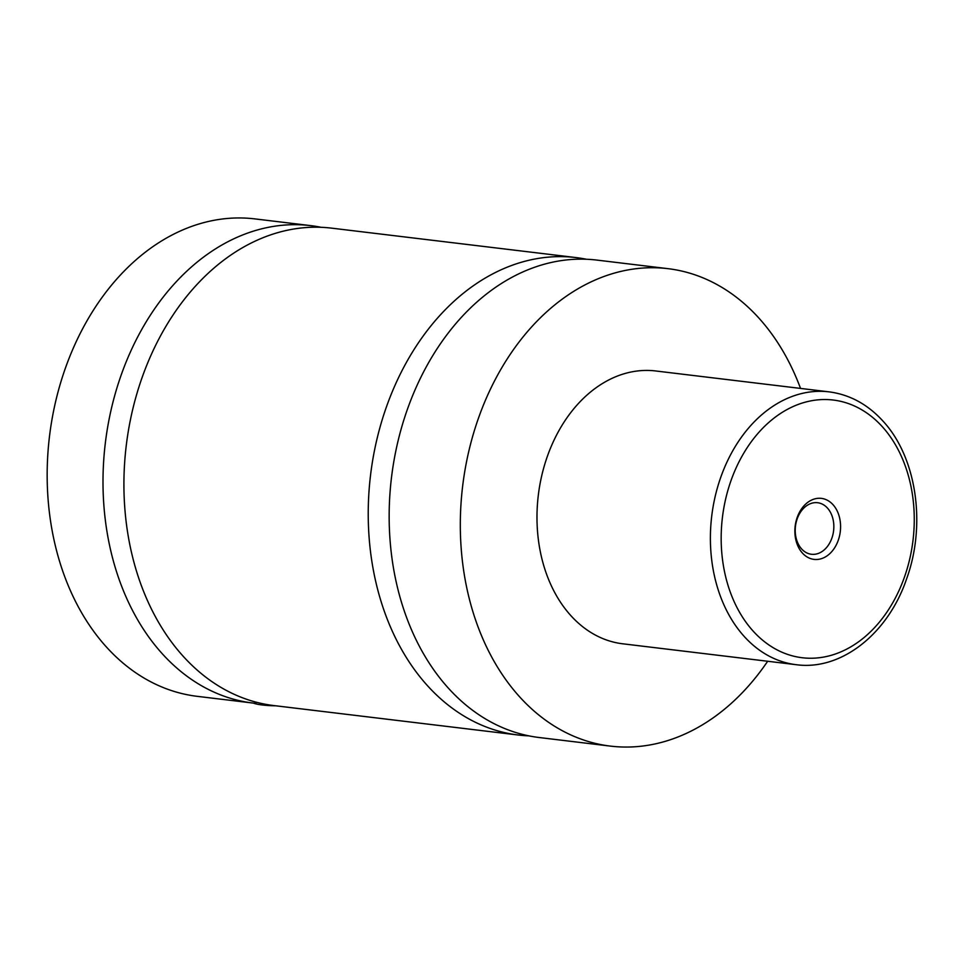 <?xml version="1.0" encoding="UTF-8"?>
<svg xmlns="http://www.w3.org/2000/svg" width="965" height="965" viewBox="0 0 965 965"><rect width="100%" height="100%" fill="white"/><g stroke="black" fill="none" stroke-linecap="round" stroke-linejoin="round"><path stroke-width="1.45" d="M767.67 661.254A240.454 177.85 -83.1 0 1 610.447 746.114L539.29 737.537A240.454 177.85 -83.1 0 1 390.246 542.523A240.454 177.85 -83.1 0 1 596.804 260.08L667.949 268.656A240.454 177.85 -83.1 0 1 800.528 388.413M528.88 735.861A240.454 177.85 -83.1 0 1 518.374 735.028A240.454 177.85 -83.1 0 1 370.56 475.021A240.454 177.85 -83.1 0 1 575.888 257.559A240.454 177.85 -83.1 0 1 586.298 259.235M255.894 702.098L255.954 703.389A240.454 177.85 -83.1 0 1 253.144 703.075A240.454 177.85 -83.1 0 1 105.33 443.08A240.454 177.85 -83.1 0 1 310.658 225.617A240.454 177.85 -83.1 0 1 321.068 227.294M518.374 735.028L274.06 705.596A240.454 177.85 -83.1 0 1 126.246 445.601A240.454 177.85 -83.1 0 1 331.574 228.138L575.888 257.559M275.99 705.825A49.613 8.975 175.2 0 1 253.252 703.087M840.443 523.295A30.723 22.726 96.9 0 0 815.196 498.772A30.723 22.726 96.9 0 0 795.003 534.465A30.723 22.726 96.9 0 0 820.25 559A30.723 22.726 96.9 0 0 840.443 523.295M795.341 533.223A25.959 19.191 96.9 0 0 811.432 554.272A25.959 19.191 96.9 0 0 833.724 523.778A25.959 19.191 96.9 0 0 817.632 502.729A25.959 19.191 96.9 0 0 795.341 533.223M796.185 664.692L622.763 643.8A137.404 101.627 -83.1 0 1 537.601 532.366A137.404 101.627 -83.1 0 1 655.633 370.958L829.044 391.85A137.404 101.627 -83.1 0 0 711.012 553.247A137.404 101.627 -83.1 0 0 796.185 664.692C841.42 670.928 888.234 633.462 906.678 578.674C926.521 524.079 916.424 456.421 882.348 420.414C867.161 404.033 849.393 394.516 829.044 391.85M610.447 746.114A240.454 177.85 -83.1 0 1 461.403 551.099A240.454 177.85 -83.1 0 1 667.949 268.656M253.144 703.075L197.294 696.344A240.454 177.85 -83.1 0 1 48.25 501.33A240.454 177.85 -83.1 0 1 254.808 218.886L310.658 225.617M913.674 505.286A129.768 95.981 96.9 0 0 807.042 401.705A129.768 95.981 96.9 0 0 721.76 552.475A129.768 95.981 96.9 0 0 828.392 656.067A129.768 95.981 96.9 0 0 913.674 505.286"/></g></svg>
